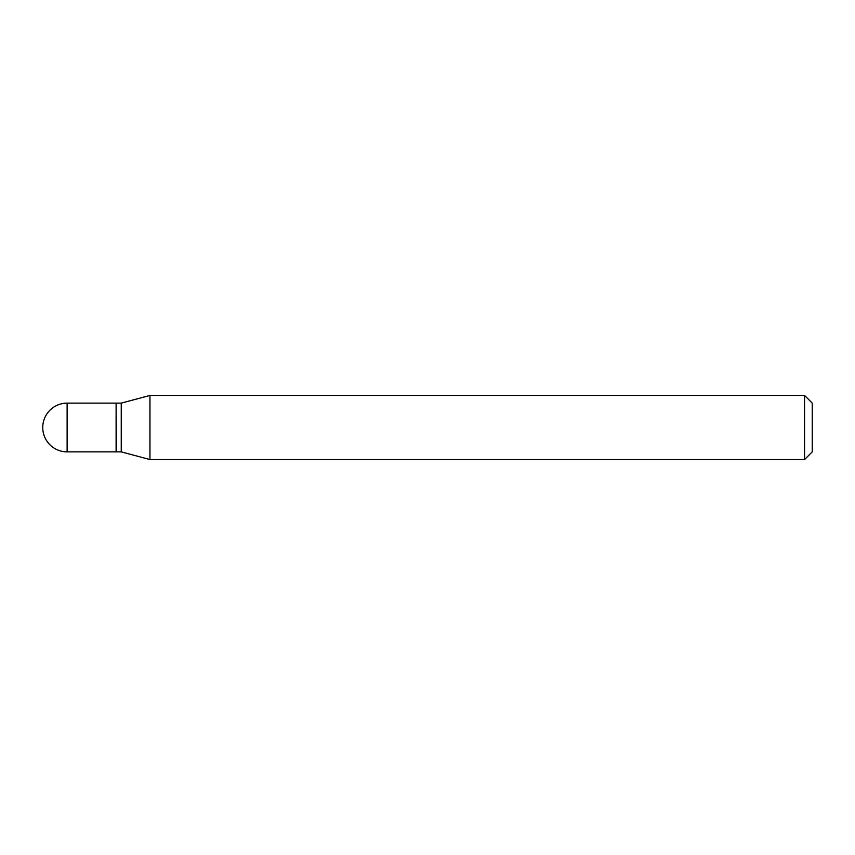 <?xml version="1.0" encoding="UTF-8"?>
<svg xmlns="http://www.w3.org/2000/svg" width="855" height="855" viewBox="0 0 855 855"><rect width="100%" height="100%" fill="white"/><g stroke="black" fill="none" stroke-linecap="round" stroke-linejoin="round"><path stroke-width="1.28" d="M67.118 403.132L116.109 403.132L116.109 451.868L67.118 451.868A24.368 24.368 0 0 1 42.75 427.5A24.368 24.368 0 0 1 67.118 403.132L67.118 451.868M116.109 403.389L116.366 451.868L121.239 451.868L149.956 459.563L804.555 459.563L804.555 395.438L812.25 403.132L812.25 451.868L804.555 459.563M116.366 403.132L121.239 403.132L121.239 451.868M121.239 403.132L149.956 395.438L149.956 459.563M149.956 395.438L804.555 395.438"/></g></svg>
